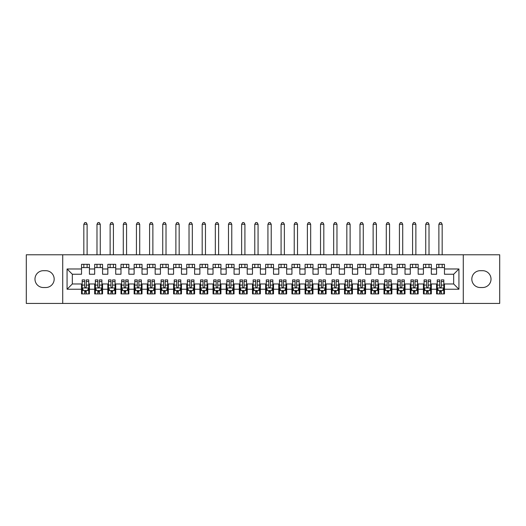 <?xml version="1.0" encoding="UTF-8"?>
<svg xmlns="http://www.w3.org/2000/svg" width="526" height="526" viewBox="0 0 526 526"><rect width="100%" height="100%" fill="white"/><g stroke="black" fill="none" stroke-linecap="round" stroke-linejoin="round"><path stroke-width="0.79" d="M463.274 303.436L499.7 303.436L499.7 254.781L463.274 254.781L463.274 303.436L62.726 303.436L62.726 254.781L26.3 254.781L26.3 303.436L62.726 303.436M463.274 254.781L62.726 254.781M67.065 289.234L67.065 268.983L81.53 268.983L81.53 274.243L72.325 274.243L72.325 283.974L67.065 289.234L81.53 289.234L81.53 293.902L89.42 293.902L89.42 289.234L94.68 289.234L94.68 293.902L102.57 293.902L102.57 289.234L107.83 289.234L107.83 293.902L115.72 293.902L115.72 289.234L120.98 289.234L120.98 293.902L128.87 293.902L128.87 289.234L134.13 289.234L134.13 293.902L142.02 293.902L142.02 289.234L147.28 289.234L147.28 293.902L155.17 293.902L155.17 289.234L160.43 289.234L160.43 293.902L168.32 293.902L168.32 289.234L173.58 289.234L173.58 293.902L181.47 293.902L181.47 289.234L186.73 289.234L186.73 293.902L194.62 293.902L194.62 289.234L199.88 289.234L199.88 293.902L207.77 293.902L207.77 289.234L213.03 289.234L213.03 293.902L220.92 293.902L220.92 289.234L226.18 289.234L226.18 293.902L234.07 293.902L234.07 289.234L239.33 289.234L239.33 293.902L247.22 293.902L247.22 289.234L252.48 289.234L252.48 293.902L260.37 293.902L260.37 289.234L265.63 289.234L265.63 293.902L273.52 293.902L273.52 289.234L278.78 289.234L278.78 293.902L286.67 293.902L286.67 289.234L291.93 289.234L291.93 293.902L299.82 293.902L299.82 289.234L305.08 289.234L305.08 293.902L312.97 293.902L312.97 289.234L318.23 289.234L318.23 293.902L326.12 293.902L326.12 289.234L331.38 289.234L331.38 293.902L339.27 293.902L339.27 289.234L344.53 289.234L344.53 293.902L352.42 293.902L352.42 289.234L357.68 289.234L357.68 293.902L365.57 293.902L365.57 289.234L370.83 289.234L370.83 293.902L378.72 293.902L378.72 289.234L383.98 289.234L383.98 293.902L391.87 293.902L391.87 289.234L397.13 289.234L397.13 293.902L405.02 293.902L405.02 289.234L410.28 289.234L410.28 293.902L418.17 293.902L418.17 289.234L423.43 289.234L423.43 293.902L431.32 293.902L431.32 289.234L436.58 289.234L436.58 293.902L444.47 293.902L444.47 283.974L453.675 283.974L453.675 274.243L444.47 274.243L444.47 268.983L458.935 268.983L458.935 289.234L444.47 289.234M444.47 268.983L444.47 264.315L436.58 264.315L436.58 268.983L431.32 268.983L431.32 264.315L423.43 264.315L423.43 268.983L418.17 268.983L418.17 264.315L410.28 264.315L410.28 268.983L405.02 268.983L405.02 264.315L397.13 264.315L397.13 268.983L391.87 268.983L391.87 264.315L383.98 264.315L383.98 268.983L378.72 268.983L378.72 264.315L370.83 264.315L370.83 268.983L365.57 268.983L365.57 264.315L357.68 264.315L357.68 268.983L352.42 268.983L352.42 264.315L344.53 264.315L344.53 268.983L339.27 268.983L339.27 264.315L331.38 264.315L331.38 268.983L326.12 268.983L326.12 264.315L318.23 264.315L318.23 268.983L312.97 268.983L312.97 264.315L305.08 264.315L305.08 268.983L299.82 268.983L299.82 264.315L291.93 264.315L291.93 268.983L286.67 268.983L286.67 264.315L278.78 264.315L278.78 268.983L273.52 268.983L273.52 264.315L265.63 264.315L265.63 268.983L260.37 268.983L260.37 264.315L252.48 264.315L252.48 268.983L247.22 268.983L247.22 264.315L239.33 264.315L239.33 268.983L234.07 268.983L234.07 264.315L226.18 264.315L226.18 268.983L220.92 268.983L220.92 264.315L213.03 264.315L213.03 268.983L207.77 268.983L207.77 264.315L199.88 264.315L199.88 268.983L194.62 268.983L194.62 264.315L186.73 264.315L186.73 268.983L181.47 268.983L181.47 264.315L173.58 264.315L173.58 268.983L168.32 268.983L168.32 264.315L160.43 264.315L160.43 268.983L155.17 268.983L155.17 264.315L147.28 264.315L147.28 268.983L142.02 268.983L142.02 264.315L134.13 264.315L134.13 268.983L128.87 268.983L128.87 264.315L120.98 264.315L120.98 268.983L115.72 268.983L115.72 264.315L107.83 264.315L107.83 268.983L102.57 268.983L102.57 264.315L94.68 264.315L94.68 268.983L89.42 268.983L89.42 264.315L81.53 264.315L81.53 268.983M431.32 289.234L431.32 283.974L436.58 283.974L436.58 289.234M458.935 268.983L453.675 274.243M418.17 289.234L418.17 283.974L423.43 283.974L423.43 289.234M436.58 268.983L436.58 274.243L431.32 274.243L431.32 268.983M405.02 289.234L405.02 283.974L410.28 283.974L410.28 289.234M423.43 268.983L423.43 274.243L418.17 274.243L418.17 268.983M391.87 289.234L391.87 283.974L397.13 283.974L397.13 289.234M410.28 268.983L410.28 274.243L405.02 274.243L405.02 268.983M378.72 289.234L378.72 283.974L383.98 283.974L383.98 289.234M397.13 268.983L397.13 274.243L391.87 274.243L391.87 268.983M365.57 289.234L365.57 283.974L370.83 283.974L370.83 289.234M383.98 268.983L383.98 274.243L378.72 274.243L378.72 268.983M352.42 289.234L352.42 283.974L357.68 283.974L357.68 289.234M370.83 268.983L370.83 274.243L365.57 274.243L365.57 268.983M339.27 289.234L339.27 283.974L344.53 283.974L344.53 289.234M357.68 268.983L357.68 274.243L352.42 274.243L352.42 268.983M326.12 289.234L326.12 283.974L331.38 283.974L331.38 289.234M344.53 268.983L344.53 274.243L339.27 274.243L339.27 268.983M312.97 289.234L312.97 283.974L318.23 283.974L318.23 289.234M331.38 268.983L331.38 274.243L326.12 274.243L326.12 268.983M299.82 289.234L299.82 283.974L305.08 283.974L305.08 289.234M318.23 268.983L318.23 274.243L312.97 274.243L312.97 268.983M286.67 289.234L286.67 283.974L291.93 283.974L291.93 289.234M305.08 268.983L305.08 274.243L299.82 274.243L299.82 268.983M273.52 289.234L273.52 283.974L278.78 283.974L278.78 289.234M291.93 268.983L291.93 274.243L286.67 274.243L286.67 268.983M260.37 289.234L260.37 283.974L265.63 283.974L265.63 289.234M278.78 268.983L278.78 274.243L273.52 274.243L273.52 268.983M247.22 289.234L247.22 283.974L252.48 283.974L252.48 289.234M265.63 268.983L265.63 274.243L260.37 274.243L260.37 268.983M234.07 289.234L234.07 283.974L239.33 283.974L239.33 289.234M252.48 268.983L252.48 274.243L247.22 274.243L247.22 268.983M220.92 289.234L220.92 283.974L226.18 283.974L226.18 289.234M239.33 268.983L239.33 274.243L234.07 274.243L234.07 268.983M207.77 289.234L207.77 283.974L213.03 283.974L213.03 289.234M226.18 268.983L226.18 274.243L220.92 274.243L220.92 268.983M194.62 289.234L194.62 283.974L199.88 283.974L199.88 289.234M213.03 268.983L213.03 274.243L207.77 274.243L207.77 268.983M181.47 289.234L181.47 283.974L186.73 283.974L186.73 289.234M199.88 268.983L199.88 274.243L194.62 274.243L194.62 268.983M168.32 289.234L168.32 283.974L173.58 283.974L173.58 289.234M186.73 268.983L186.73 274.243L181.47 274.243L181.47 268.983M155.17 289.234L155.17 283.974L160.43 283.974L160.43 289.234M173.58 268.983L173.58 274.243L168.32 274.243L168.32 268.983M142.02 289.234L142.02 283.974L147.28 283.974L147.28 289.234M160.43 268.983L160.43 274.243L155.17 274.243L155.17 268.983M128.87 289.234L128.87 283.974L134.13 283.974L134.13 289.234M147.28 268.983L147.28 274.243L142.02 274.243L142.02 268.983M115.72 289.234L115.72 283.974L120.98 283.974L120.98 289.234M134.13 268.983L134.13 274.243L128.87 274.243L128.87 268.983M102.57 289.234L102.57 283.974L107.83 283.974L107.83 289.234M120.98 268.983L120.98 274.243L115.72 274.243L115.72 268.983M89.42 289.234L89.42 283.974L94.68 283.974L94.68 289.234M107.83 268.983L107.83 274.243L102.57 274.243L102.57 268.983M72.325 283.974L81.53 283.974L81.53 289.234M94.68 268.983L94.68 274.243L89.42 274.243L89.42 268.983M436.58 267.602L444.47 267.602M423.43 267.602L431.32 267.602M410.28 267.602L418.17 267.602M397.13 267.602L405.02 267.602M383.98 267.602L391.87 267.602M370.83 267.602L378.72 267.602M357.68 267.602L365.57 267.602M344.53 267.602L352.42 267.602M331.38 267.602L339.27 267.602M318.23 267.602L326.12 267.602M305.08 267.602L312.97 267.602M291.93 267.602L299.82 267.602M278.78 267.602L286.67 267.602M265.63 267.602L273.52 267.602M252.48 267.602L260.37 267.602M239.33 267.602L247.22 267.602M226.18 267.602L234.07 267.602M213.03 267.602L220.92 267.602M199.88 267.602L207.77 267.602M186.73 267.602L194.62 267.602M173.58 267.602L181.47 267.602M160.43 267.602L168.32 267.602M147.28 267.602L155.17 267.602M134.13 267.602L142.02 267.602M120.98 267.602L128.87 267.602M107.83 267.602L115.72 267.602M94.68 267.602L102.57 267.602M81.53 267.602L89.42 267.602M81.53 290.615L82.188 290.615M88.763 290.615L89.42 290.615M94.68 290.615L95.337 290.615M101.912 290.615L102.57 290.615M107.83 290.615L108.487 290.615M115.062 290.615L115.72 290.615M120.98 290.615L121.637 290.615M128.213 290.615L128.87 290.615M134.13 290.615L134.787 290.615M141.362 290.615L142.02 290.615M147.28 290.615L147.938 290.615M154.512 290.615L155.17 290.615M160.43 290.615L161.088 290.615M167.662 290.615L168.32 290.615M173.58 290.615L174.237 290.615M180.812 290.615L181.47 290.615M186.73 290.615L187.387 290.615M193.963 290.615L194.62 290.615M199.88 290.615L200.537 290.615M207.112 290.615L207.77 290.615M213.03 290.615L213.688 290.615M220.262 290.615L220.92 290.615M226.18 290.615L226.837 290.615M233.412 290.615L234.07 290.615M239.33 290.615L239.987 290.615M246.562 290.615L247.22 290.615M252.48 290.615L253.137 290.615M259.712 290.615L260.37 290.615M265.63 290.615L266.287 290.615M272.863 290.615L273.52 290.615M278.78 290.615L279.438 290.615M286.012 290.615L286.67 290.615M291.93 290.615L292.587 290.615M299.162 290.615L299.82 290.615M305.08 290.615L305.738 290.615M312.312 290.615L312.97 290.615M318.23 290.615L318.887 290.615M325.462 290.615L326.12 290.615M331.38 290.615L332.037 290.615M338.613 290.615L339.27 290.615M344.53 290.615L345.188 290.615M351.762 290.615L352.42 290.615M357.68 290.615L358.337 290.615M364.912 290.615L365.57 290.615M370.83 290.615L371.488 290.615M378.062 290.615L378.72 290.615M383.98 290.615L384.637 290.615M391.212 290.615L391.87 290.615M397.13 290.615L397.787 290.615M404.363 290.615L405.02 290.615M410.28 290.615L410.938 290.615M417.512 290.615L418.17 290.615M423.43 290.615L424.087 290.615M430.662 290.615L431.32 290.615M436.58 290.615L437.237 290.615M443.812 290.615L444.47 290.615M67.065 268.983L72.325 274.243M453.675 283.974L458.935 289.234M43.395 270.693A8.416 8.416 0 0 0 34.979 279.109A8.416 8.416 0 0 0 43.395 287.525L45.762 287.525A8.416 8.416 0 0 0 54.178 279.109A8.416 8.416 0 0 0 45.762 270.693L43.395 270.693M482.605 287.525A8.416 8.416 0 0 0 491.021 279.109A8.416 8.416 0 0 0 482.605 270.693L480.238 270.693A8.416 8.416 0 0 0 471.822 279.109A8.416 8.416 0 0 0 480.238 287.525L482.605 287.525M84.686 292.193L86.264 292.193M82.188 281.548L84.686 281.548L84.686 279.898L82.188 279.898L82.188 287.919L83.502 290.549L87.447 290.549L88.763 287.919L88.763 279.898L86.264 279.898L86.264 281.548L88.763 281.548M88.763 287.919L88.763 293.902M82.188 287.919L82.188 293.902M86.264 290.549L86.264 293.902M84.686 293.902L84.686 290.549M84.686 281.548L84.686 286.933C85.212 287.946 85.738 287.946 86.264 286.933L86.264 281.548M84.686 290.615L86.264 290.615M87.119 267.602L87.119 264.315M87.119 254.781L87.119 224.273L83.831 224.273L83.831 254.781M83.831 267.602L83.831 264.315M83.831 224.273L84.817 222.564L86.132 222.564L87.119 224.273M97.836 292.193L99.414 292.193M95.337 281.548L97.836 281.548L97.836 279.898L95.337 279.898L95.337 287.919L96.652 290.549L100.597 290.549L101.912 287.919L101.912 279.898L99.414 279.898L99.414 281.548L101.912 281.548M101.912 287.919L101.912 293.902M95.337 287.919L95.337 293.902M99.414 290.549L99.414 293.902M97.836 293.902L97.836 290.549M97.836 281.548L97.836 286.933C98.362 287.946 98.888 287.946 99.414 286.933L99.414 281.548M97.836 290.615L99.414 290.615M100.269 267.602L100.269 264.315M100.269 254.781L100.269 224.273L96.981 224.273L96.981 254.781M96.981 267.602L96.981 264.315M96.981 224.273L97.968 222.564L99.282 222.564L100.269 224.273M110.986 292.193L112.564 292.193M108.487 281.548L110.986 281.548L110.986 279.898L108.487 279.898L108.487 287.919L109.802 290.549L113.748 290.549L115.062 287.919L115.062 279.898L112.564 279.898L112.564 281.548L115.062 281.548M115.062 287.919L115.062 293.902M108.487 287.919L108.487 293.902M112.564 290.549L112.564 293.902M110.986 293.902L110.986 290.549M110.986 281.548L110.986 286.933C111.512 287.946 112.038 287.946 112.564 286.933L112.564 281.548M110.986 290.615L112.564 290.615M113.419 267.602L113.419 264.315M113.419 254.781L113.419 224.273L110.131 224.273L110.131 254.781M110.131 267.602L110.131 264.315M110.131 224.273L111.117 222.564L112.432 222.564L113.419 224.273M124.136 292.193L125.714 292.193M121.637 281.548L124.136 281.548L124.136 279.898L121.637 279.898L121.637 287.919L122.953 290.549L126.897 290.549L128.213 287.919L128.213 279.898L125.714 279.898L125.714 281.548L128.213 281.548M128.213 287.919L128.213 293.902M121.637 287.919L121.637 293.902M125.714 290.549L125.714 293.902M124.136 293.902L124.136 290.549M124.136 281.548L124.136 286.933C124.662 287.946 125.188 287.946 125.714 286.933L125.714 281.548M124.136 290.615L125.714 290.615M126.569 267.602L126.569 264.315M126.569 254.781L126.569 224.273L123.281 224.273L123.281 254.781M123.281 267.602L123.281 264.315M123.281 224.273L124.267 222.564L125.582 222.564L126.569 224.273M137.286 292.193L138.864 292.193M134.787 281.548L137.286 281.548L137.286 279.898L134.787 279.898L134.787 287.919L136.102 290.549L140.047 290.549L141.362 287.919L141.362 279.898L138.864 279.898L138.864 281.548L141.362 281.548M141.362 287.919L141.362 293.902M134.787 287.919L134.787 293.902M138.864 290.549L138.864 293.902M137.286 293.902L137.286 290.549M137.286 281.548L137.286 286.933C137.812 287.946 138.338 287.946 138.864 286.933L138.864 281.548M137.286 290.615L138.864 290.615M139.719 267.602L139.719 264.315M139.719 254.781L139.719 224.273L136.431 224.273L136.431 254.781M136.431 267.602L136.431 264.315M136.431 224.273L137.417 222.564L138.732 222.564L139.719 224.273M150.436 292.193L152.014 292.193M147.938 281.548L150.436 281.548L150.436 279.898L147.938 279.898L147.938 287.919L149.252 290.549L153.197 290.549L154.512 287.919L154.512 279.898L152.014 279.898L152.014 281.548L154.512 281.548M154.512 287.919L154.512 293.902M147.938 287.919L147.938 293.902M152.014 290.549L152.014 293.902M150.436 293.902L150.436 290.549M150.436 281.548L150.436 286.933C150.962 287.946 151.488 287.946 152.014 286.933L152.014 281.548M150.436 290.615L152.014 290.615M152.869 267.602L152.869 264.315M152.869 254.781L152.869 224.273L149.581 224.273L149.581 254.781M149.581 267.602L149.581 264.315M149.581 224.273L150.567 222.564L151.882 222.564L152.869 224.273M163.586 292.193L165.164 292.193M161.088 281.548L163.586 281.548L163.586 279.898L161.088 279.898L161.088 287.919L162.403 290.549L166.347 290.549L167.662 287.919L167.662 279.898L165.164 279.898L165.164 281.548L167.662 281.548M167.662 287.919L167.662 293.902M161.088 287.919L161.088 293.902M165.164 290.549L165.164 293.902M163.586 293.902L163.586 290.549M163.586 281.548L163.586 286.933C164.112 287.946 164.638 287.946 165.164 286.933L165.164 281.548M163.586 290.615L165.164 290.615M166.019 267.602L166.019 264.315M166.019 254.781L166.019 224.273L162.731 224.273L162.731 254.781M162.731 267.602L162.731 264.315M162.731 224.273L163.718 222.564L165.032 222.564L166.019 224.273M176.736 292.193L178.314 292.193M174.237 281.548L176.736 281.548L176.736 279.898L174.237 279.898L174.237 287.919L175.552 290.549L179.498 290.549L180.812 287.919L180.812 279.898L178.314 279.898L178.314 281.548L180.812 281.548M180.812 287.919L180.812 293.902M174.237 287.919L174.237 293.902M178.314 290.549L178.314 293.902M176.736 293.902L176.736 290.549M176.736 281.548L176.736 286.933C177.262 287.946 177.788 287.946 178.314 286.933L178.314 281.548M176.736 290.615L178.314 290.615M179.169 267.602L179.169 264.315M179.169 254.781L179.169 224.273L175.881 224.273L175.881 254.781M175.881 267.602L175.881 264.315M175.881 224.273L176.868 222.564L178.183 222.564L179.169 224.273M189.886 292.193L191.464 292.193M187.387 281.548L189.886 281.548L189.886 279.898L187.387 279.898L187.387 287.919L188.702 290.549L192.647 290.549L193.963 287.919L193.963 279.898L191.464 279.898L191.464 281.548L193.963 281.548M193.963 287.919L193.963 293.902M187.387 287.919L187.387 293.902M191.464 290.549L191.464 293.902M189.886 293.902L189.886 290.549M189.886 281.548L189.886 286.933C190.412 287.946 190.938 287.946 191.464 286.933L191.464 281.548M189.886 290.615L191.464 290.615M192.319 267.602L192.319 264.315M192.319 254.781L192.319 224.273L189.031 224.273L189.031 254.781M189.031 267.602L189.031 264.315M189.031 224.273L190.017 222.564L191.332 222.564L192.319 224.273M203.036 292.193L204.614 292.193M200.537 281.548L203.036 281.548L203.036 279.898L200.537 279.898L200.537 287.919L201.852 290.549L205.797 290.549L207.112 287.919L207.112 279.898L204.614 279.898L204.614 281.548L207.112 281.548M207.112 287.919L207.112 293.902M200.537 287.919L200.537 293.902M204.614 290.549L204.614 293.902M203.036 293.902L203.036 290.549M203.036 281.548L203.036 286.933C203.562 287.946 204.088 287.946 204.614 286.933L204.614 281.548M203.036 290.615L204.614 290.615M205.469 267.602L205.469 264.315M205.469 254.781L205.469 224.273L202.181 224.273L202.181 254.781M202.181 267.602L202.181 264.315M202.181 224.273L203.167 222.564L204.482 222.564L205.469 224.273M216.186 292.193L217.764 292.193M213.688 281.548L216.186 281.548L216.186 279.898L213.688 279.898L213.688 287.919L215.002 290.549L218.947 290.549L220.262 287.919L220.262 279.898L217.764 279.898L217.764 281.548L220.262 281.548M220.262 287.919L220.262 293.902M213.688 287.919L213.688 293.902M217.764 290.549L217.764 293.902M216.186 293.902L216.186 290.549M216.186 281.548L216.186 286.933C216.712 287.946 217.238 287.946 217.764 286.933L217.764 281.548M216.186 290.615L217.764 290.615M218.619 267.602L218.619 264.315M218.619 254.781L218.619 224.273L215.331 224.273L215.331 254.781M215.331 267.602L215.331 264.315M215.331 224.273L216.317 222.564L217.632 222.564L218.619 224.273M229.336 292.193L230.914 292.193M226.837 281.548L229.336 281.548L229.336 279.898L226.837 279.898L226.837 287.919L228.153 290.549L232.097 290.549L233.412 287.919L233.412 279.898L230.914 279.898L230.914 281.548L233.412 281.548M233.412 287.919L233.412 293.902M226.837 287.919L226.837 293.902M230.914 290.549L230.914 293.902M229.336 293.902L229.336 290.549M229.336 281.548L229.336 286.933C229.862 287.946 230.388 287.946 230.914 286.933L230.914 281.548M229.336 290.615L230.914 290.615M231.769 267.602L231.769 264.315M231.769 254.781L231.769 224.273L228.481 224.273L228.481 254.781M228.481 267.602L228.481 264.315M228.481 224.273L229.468 222.564L230.782 222.564L231.769 224.273M242.486 292.193L244.064 292.193M239.987 281.548L242.486 281.548L242.486 279.898L239.987 279.898L239.987 287.919L241.302 290.549L245.248 290.549L246.562 287.919L246.562 279.898L244.064 279.898L244.064 281.548L246.562 281.548M246.562 287.919L246.562 293.902M239.987 287.919L239.987 293.902M244.064 290.549L244.064 293.902M242.486 293.902L242.486 290.549M242.486 281.548L242.486 286.933C243.012 287.946 243.538 287.946 244.064 286.933L244.064 281.548M242.486 290.615L244.064 290.615M244.919 267.602L244.919 264.315M244.919 254.781L244.919 224.273L241.631 224.273L241.631 254.781M241.631 267.602L241.631 264.315M241.631 224.273L242.617 222.564L243.932 222.564L244.919 224.273M255.636 292.193L257.214 292.193M253.137 281.548L255.636 281.548L255.636 279.898L253.137 279.898L253.137 287.919L254.452 290.549L258.397 290.549L259.712 287.919L259.712 279.898L257.214 279.898L257.214 281.548L259.712 281.548M259.712 287.919L259.712 293.902M253.137 287.919L253.137 293.902M257.214 290.549L257.214 293.902M255.636 293.902L255.636 290.549M255.636 281.548L255.636 286.933C256.162 287.946 256.688 287.946 257.214 286.933L257.214 281.548M255.636 290.615L257.214 290.615M258.069 267.602L258.069 264.315M258.069 254.781L258.069 224.273L254.781 224.273L254.781 254.781M254.781 267.602L254.781 264.315M254.781 224.273L255.767 222.564L257.082 222.564L258.069 224.273M268.786 292.193L270.364 292.193M266.287 281.548L268.786 281.548L268.786 279.898L266.287 279.898L266.287 287.919L267.602 290.549L271.548 290.549L272.863 287.919L272.863 279.898L270.364 279.898L270.364 281.548L272.863 281.548M272.863 287.919L272.863 293.902M266.287 287.919L266.287 293.902M270.364 290.549L270.364 293.902M268.786 293.902L268.786 290.549M268.786 281.548L268.786 286.933C269.312 287.946 269.838 287.946 270.364 286.933L270.364 281.548M268.786 290.615L270.364 290.615M271.219 267.602L271.219 264.315M271.219 254.781L271.219 224.273L267.931 224.273L267.931 254.781M267.931 267.602L267.931 264.315M267.931 224.273L268.917 222.564L270.233 222.564L271.219 224.273M281.936 292.193L283.514 292.193M279.438 281.548L281.936 281.548L281.936 279.898L279.438 279.898L279.438 287.919L280.752 290.549L284.697 290.549L286.012 287.919L286.012 279.898L283.514 279.898L283.514 281.548L286.012 281.548M286.012 287.919L286.012 293.902M279.438 287.919L279.438 293.902M283.514 290.549L283.514 293.902M281.936 293.902L281.936 290.549M281.936 281.548L281.936 286.933C282.462 287.946 282.988 287.946 283.514 286.933L283.514 281.548M281.936 290.615L283.514 290.615M284.369 267.602L284.369 264.315M284.369 254.781L284.369 224.273L281.081 224.273L281.081 254.781M281.081 267.602L281.081 264.315M281.081 224.273L282.067 222.564L283.382 222.564L284.369 224.273M295.086 292.193L296.664 292.193M292.587 281.548L295.086 281.548L295.086 279.898L292.587 279.898L292.587 287.919L293.902 290.549L297.847 290.549L299.162 287.919L299.162 279.898L296.664 279.898L296.664 281.548L299.162 281.548M299.162 287.919L299.162 293.902M292.587 287.919L292.587 293.902M296.664 290.549L296.664 293.902M295.086 293.902L295.086 290.549M295.086 281.548L295.086 286.933C295.612 287.946 296.138 287.946 296.664 286.933L296.664 281.548M295.086 290.615L296.664 290.615M297.519 267.602L297.519 264.315M297.519 254.781L297.519 224.273L294.231 224.273L294.231 254.781M294.231 267.602L294.231 264.315M294.231 224.273L295.217 222.564L296.532 222.564L297.519 224.273M308.236 292.193L309.814 292.193M305.738 281.548L308.236 281.548L308.236 279.898L305.738 279.898L305.738 287.919L307.053 290.549L310.998 290.549L312.312 287.919L312.312 279.898L309.814 279.898L309.814 281.548L312.312 281.548M312.312 287.919L312.312 293.902M305.738 287.919L305.738 293.902M309.814 290.549L309.814 293.902M308.236 293.902L308.236 290.549M308.236 281.548L308.236 286.933C308.762 287.946 309.288 287.946 309.814 286.933L309.814 281.548M308.236 290.615L309.814 290.615M310.669 267.602L310.669 264.315M310.669 254.781L310.669 224.273L307.381 224.273L307.381 254.781M307.381 267.602L307.381 264.315M307.381 224.273L308.368 222.564L309.683 222.564L310.669 224.273M321.386 292.193L322.964 292.193M318.887 281.548L321.386 281.548L321.386 279.898L318.887 279.898L318.887 287.919L320.202 290.549L324.147 290.549L325.462 287.919L325.462 279.898L322.964 279.898L322.964 281.548L325.462 281.548M325.462 287.919L325.462 293.902M318.887 287.919L318.887 293.902M322.964 290.549L322.964 293.902M321.386 293.902L321.386 290.549M321.386 281.548L321.386 286.933C321.912 287.946 322.438 287.946 322.964 286.933L322.964 281.548M321.386 290.615L322.964 290.615M323.819 267.602L323.819 264.315M323.819 254.781L323.819 224.273L320.531 224.273L320.531 254.781M320.531 267.602L320.531 264.315M320.531 224.273L321.517 222.564L322.832 222.564L323.819 224.273M334.536 292.193L336.114 292.193M332.037 281.548L334.536 281.548L334.536 279.898L332.037 279.898L332.037 287.919L333.352 290.549L337.298 290.549L338.613 287.919L338.613 279.898L336.114 279.898L336.114 281.548L338.613 281.548M338.613 287.919L338.613 293.902M332.037 287.919L332.037 293.902M336.114 290.549L336.114 293.902M334.536 293.902L334.536 290.549M334.536 281.548L334.536 286.933C335.062 287.946 335.588 287.946 336.114 286.933L336.114 281.548M334.536 290.615L336.114 290.615M336.969 267.602L336.969 264.315M336.969 254.781L336.969 224.273L333.681 224.273L333.681 254.781M333.681 267.602L333.681 264.315M333.681 224.273L334.667 222.564L335.982 222.564L336.969 224.273M347.686 292.193L349.264 292.193M345.188 281.548L347.686 281.548L347.686 279.898L345.188 279.898L345.188 287.919L346.502 290.549L350.447 290.549L351.762 287.919L351.762 279.898L349.264 279.898L349.264 281.548L351.762 281.548M351.762 287.919L351.762 293.902M345.188 287.919L345.188 293.902M349.264 290.549L349.264 293.902M347.686 293.902L347.686 290.549M347.686 281.548L347.686 286.933C348.212 287.946 348.738 287.946 349.264 286.933L349.264 281.548M347.686 290.615L349.264 290.615M350.119 267.602L350.119 264.315M350.119 254.781L350.119 224.273L346.831 224.273L346.831 254.781M346.831 267.602L346.831 264.315M346.831 224.273L347.817 222.564L349.132 222.564L350.119 224.273M360.836 292.193L362.414 292.193M358.337 281.548L360.836 281.548L360.836 279.898L358.337 279.898L358.337 287.919L359.652 290.549L363.597 290.549L364.912 287.919L364.912 279.898L362.414 279.898L362.414 281.548L364.912 281.548M364.912 287.919L364.912 293.902M358.337 287.919L358.337 293.902M362.414 290.549L362.414 293.902M360.836 293.902L360.836 290.549M360.836 281.548L360.836 286.933C361.362 287.946 361.888 287.946 362.414 286.933L362.414 281.548M360.836 290.615L362.414 290.615M363.269 267.602L363.269 264.315M363.269 254.781L363.269 224.273L359.981 224.273L359.981 254.781M359.981 267.602L359.981 264.315M359.981 224.273L360.967 222.564L362.282 222.564L363.269 224.273M373.986 292.193L375.564 292.193M371.488 281.548L373.986 281.548L373.986 279.898L371.488 279.898L371.488 287.919L372.803 290.549L376.748 290.549L378.062 287.919L378.062 279.898L375.564 279.898L375.564 281.548L378.062 281.548M378.062 287.919L378.062 293.902M371.488 287.919L371.488 293.902M375.564 290.549L375.564 293.902M373.986 293.902L373.986 290.549M373.986 281.548L373.986 286.933C374.512 287.946 375.038 287.946 375.564 286.933L375.564 281.548M373.986 290.615L375.564 290.615M376.419 267.602L376.419 264.315M376.419 254.781L376.419 224.273L373.131 224.273L373.131 254.781M373.131 267.602L373.131 264.315M373.131 224.273L374.118 222.564L375.433 222.564L376.419 224.273M387.136 292.193L388.714 292.193M384.637 281.548L387.136 281.548L387.136 279.898L384.637 279.898L384.637 287.919L385.952 290.549L389.897 290.549L391.212 287.919L391.212 279.898L388.714 279.898L388.714 281.548L391.212 281.548M391.212 287.919L391.212 293.902M384.637 287.919L384.637 293.902M388.714 290.549L388.714 293.902M387.136 293.902L387.136 290.549M387.136 281.548L387.136 286.933C387.662 287.946 388.188 287.946 388.714 286.933L388.714 281.548M387.136 290.615L388.714 290.615M389.569 267.602L389.569 264.315M389.569 254.781L389.569 224.273L386.281 224.273L386.281 254.781M386.281 267.602L386.281 264.315M386.281 224.273L387.267 222.564L388.582 222.564L389.569 224.273M400.286 292.193L401.864 292.193M397.787 281.548L400.286 281.548L400.286 279.898L397.787 279.898L397.787 287.919L399.102 290.549L403.047 290.549L404.363 287.919L404.363 279.898L401.864 279.898L401.864 281.548L404.363 281.548M404.363 287.919L404.363 293.902M397.787 287.919L397.787 293.902M401.864 290.549L401.864 293.902M400.286 293.902L400.286 290.549M400.286 281.548L400.286 286.933C400.812 287.946 401.338 287.946 401.864 286.933L401.864 281.548M400.286 290.615L401.864 290.615M402.719 267.602L402.719 264.315M402.719 254.781L402.719 224.273L399.431 224.273L399.431 254.781M399.431 267.602L399.431 264.315M399.431 224.273L400.417 222.564L401.732 222.564L402.719 224.273M413.436 292.193L415.014 292.193M410.938 281.548L413.436 281.548L413.436 279.898L410.938 279.898L410.938 287.919L412.252 290.549L416.197 290.549L417.512 287.919L417.512 279.898L415.014 279.898L415.014 281.548L417.512 281.548M417.512 287.919L417.512 293.902M410.938 287.919L410.938 293.902M415.014 290.549L415.014 293.902M413.436 293.902L413.436 290.549M413.436 281.548L413.436 286.933C413.962 287.946 414.488 287.946 415.014 286.933L415.014 281.548M413.436 290.615L415.014 290.615M415.869 267.602L415.869 264.315M415.869 254.781L415.869 224.273L412.581 224.273L412.581 254.781M412.581 267.602L412.581 264.315M412.581 224.273L413.567 222.564L414.882 222.564L415.869 224.273M426.586 292.193L428.164 292.193M424.087 281.548L426.586 281.548L426.586 279.898L424.087 279.898L424.087 287.919L425.402 290.549L429.347 290.549L430.662 287.919L430.662 279.898L428.164 279.898L428.164 281.548L430.662 281.548M430.662 287.919L430.662 293.902M424.087 287.919L424.087 293.902M428.164 290.549L428.164 293.902M426.586 293.902L426.586 290.549M426.586 281.548L426.586 286.933C427.112 287.946 427.638 287.946 428.164 286.933L428.164 281.548M426.586 290.615L428.164 290.615M429.019 267.602L429.019 264.315M429.019 254.781L429.019 224.273L425.731 224.273L425.731 254.781M425.731 267.602L425.731 264.315M425.731 224.273L426.717 222.564L428.032 222.564L429.019 224.273M439.736 292.193L441.314 292.193M437.237 281.548L439.736 281.548L439.736 279.898L437.237 279.898L437.237 287.919L438.553 290.549L442.498 290.549L443.812 287.919L443.812 279.898L441.314 279.898L441.314 281.548L443.812 281.548M443.812 287.919L443.812 293.902M437.237 287.919L437.237 293.902M441.314 290.549L441.314 293.902M439.736 293.902L439.736 290.549M439.736 281.548L439.736 286.933C440.262 287.946 440.788 287.946 441.314 286.933L441.314 281.548M439.736 290.615L441.314 290.615M442.169 267.602L442.169 264.315M442.169 254.781L442.169 224.273L438.881 224.273L438.881 254.781M438.881 267.602L438.881 264.315M438.881 224.273L439.868 222.564L441.183 222.564L442.169 224.273M82.22 287.985L88.73 287.985M88.763 290.391L87.526 290.391M83.424 290.391L82.188 290.391M86.264 285.072L88.763 285.072M82.188 285.072L84.686 285.072M84.686 291.358L86.264 291.358M95.37 287.985L101.88 287.985M101.912 290.391L100.676 290.391M96.574 290.391L95.337 290.391M99.414 285.072L101.912 285.072M95.337 285.072L97.836 285.072M97.836 291.358L99.414 291.358M108.52 287.985L115.03 287.985M115.062 290.391L113.826 290.391M109.724 290.391L108.487 290.391M112.564 285.072L115.062 285.072M108.487 285.072L110.986 285.072M110.986 291.358L112.564 291.358M121.67 287.985L128.18 287.985M128.213 290.391L126.976 290.391M122.874 290.391L121.637 290.391M125.714 285.072L128.213 285.072M121.637 285.072L124.136 285.072M124.136 291.358L125.714 291.358M134.82 287.985L141.33 287.985M141.362 290.391L140.126 290.391M136.024 290.391L134.787 290.391M138.864 285.072L141.362 285.072M134.787 285.072L137.286 285.072M137.286 291.358L138.864 291.358M147.97 287.985L154.48 287.985M154.512 290.391L153.276 290.391M149.174 290.391L147.938 290.391M152.014 285.072L154.512 285.072M147.938 285.072L150.436 285.072M150.436 291.358L152.014 291.358M161.12 287.985L167.63 287.985M167.662 290.391L166.426 290.391M162.324 290.391L161.088 290.391M165.164 285.072L167.662 285.072M161.088 285.072L163.586 285.072M163.586 291.358L165.164 291.358M174.27 287.985L180.78 287.985M180.812 290.391L179.576 290.391M175.474 290.391L174.237 290.391M178.314 285.072L180.812 285.072M174.237 285.072L176.736 285.072M176.736 291.358L178.314 291.358M187.42 287.985L193.93 287.985M193.963 290.391L192.726 290.391M188.624 290.391L187.387 290.391M191.464 285.072L193.963 285.072M187.387 285.072L189.886 285.072M189.886 291.358L191.464 291.358M200.57 287.985L207.08 287.985M207.112 290.391L205.876 290.391M201.774 290.391L200.537 290.391M204.614 285.072L207.112 285.072M200.537 285.072L203.036 285.072M203.036 291.358L204.614 291.358M213.72 287.985L220.23 287.985M220.262 290.391L219.026 290.391M214.924 290.391L213.688 290.391M217.764 285.072L220.262 285.072M213.688 285.072L216.186 285.072M216.186 291.358L217.764 291.358M226.87 287.985L233.38 287.985M233.412 290.391L232.176 290.391M228.074 290.391L226.837 290.391M230.914 285.072L233.412 285.072M226.837 285.072L229.336 285.072M229.336 291.358L230.914 291.358M240.02 287.985L246.53 287.985M246.562 290.391L245.326 290.391M241.224 290.391L239.987 290.391M244.064 285.072L246.562 285.072M239.987 285.072L242.486 285.072M242.486 291.358L244.064 291.358M253.17 287.985L259.68 287.985M259.712 290.391L258.476 290.391M254.374 290.391L253.137 290.391M257.214 285.072L259.712 285.072M253.137 285.072L255.636 285.072M255.636 291.358L257.214 291.358M266.32 287.985L272.83 287.985M272.863 290.391L271.626 290.391M267.524 290.391L266.287 290.391M270.364 285.072L272.863 285.072M266.287 285.072L268.786 285.072M268.786 291.358L270.364 291.358M279.47 287.985L285.98 287.985M286.012 290.391L284.776 290.391M280.674 290.391L279.438 290.391M283.514 285.072L286.012 285.072M279.438 285.072L281.936 285.072M281.936 291.358L283.514 291.358M292.62 287.985L299.13 287.985M299.162 290.391L297.926 290.391M293.824 290.391L292.587 290.391M296.664 285.072L299.162 285.072M292.587 285.072L295.086 285.072M295.086 291.358L296.664 291.358M305.77 287.985L312.28 287.985M312.312 290.391L311.076 290.391M306.974 290.391L305.738 290.391M309.814 285.072L312.312 285.072M305.738 285.072L308.236 285.072M308.236 291.358L309.814 291.358M318.92 287.985L325.43 287.985M325.462 290.391L324.226 290.391M320.124 290.391L318.887 290.391M322.964 285.072L325.462 285.072M318.887 285.072L321.386 285.072M321.386 291.358L322.964 291.358M332.07 287.985L338.58 287.985M338.613 290.391L337.376 290.391M333.274 290.391L332.037 290.391M336.114 285.072L338.613 285.072M332.037 285.072L334.536 285.072M334.536 291.358L336.114 291.358M345.22 287.985L351.73 287.985M351.762 290.391L350.526 290.391M346.424 290.391L345.188 290.391M349.264 285.072L351.762 285.072M345.188 285.072L347.686 285.072M347.686 291.358L349.264 291.358M358.37 287.985L364.88 287.985M364.912 290.391L363.676 290.391M359.574 290.391L358.337 290.391M362.414 285.072L364.912 285.072M358.337 285.072L360.836 285.072M360.836 291.358L362.414 291.358M371.52 287.985L378.03 287.985M378.062 290.391L376.826 290.391M372.724 290.391L371.488 290.391M375.564 285.072L378.062 285.072M371.488 285.072L373.986 285.072M373.986 291.358L375.564 291.358M384.67 287.985L391.18 287.985M391.212 290.391L389.976 290.391M385.874 290.391L384.637 290.391M388.714 285.072L391.212 285.072M384.637 285.072L387.136 285.072M387.136 291.358L388.714 291.358M397.82 287.985L404.33 287.985M404.363 290.391L403.126 290.391M399.024 290.391L397.787 290.391M401.864 285.072L404.363 285.072M397.787 285.072L400.286 285.072M400.286 291.358L401.864 291.358M410.97 287.985L417.48 287.985M417.512 290.391L416.276 290.391M412.174 290.391L410.938 290.391M415.014 285.072L417.512 285.072M410.938 285.072L413.436 285.072M413.436 291.358L415.014 291.358M424.12 287.985L430.63 287.985M430.662 290.391L429.426 290.391M425.324 290.391L424.087 290.391M428.164 285.072L430.662 285.072M424.087 285.072L426.586 285.072M426.586 291.358L428.164 291.358M437.27 287.985L443.78 287.985M443.812 290.391L442.576 290.391M438.474 290.391L437.237 290.391M441.314 285.072L443.812 285.072M437.237 285.072L439.736 285.072M439.736 291.358L441.314 291.358"/></g></svg>
